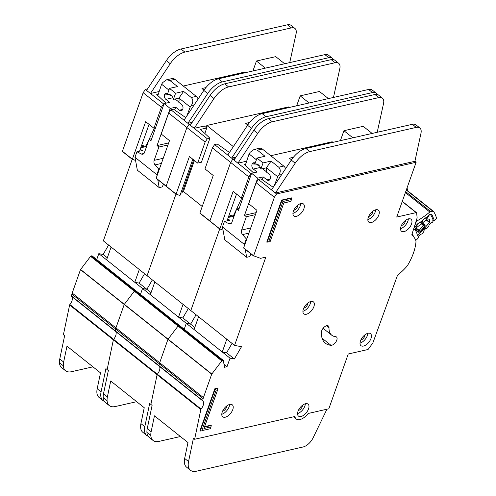 <?xml version="1.0" encoding="UTF-8"?>
<svg xmlns="http://www.w3.org/2000/svg" width="496" height="496" viewBox="0 0 496 496"><rect width="100%" height="100%" fill="white"/><g stroke="black" fill="none" stroke-linecap="round" stroke-linejoin="round"><path stroke-width="0.74" d="M157.846 95.567L161.591 84.239L162.725 82.559L166.563 79.8L169.861 80.47L177.518 86.564L169.508 88.387L175.584 93.223L183.594 91.407L191.245 97.501C193.248 99.622 193.273 102.294 191.313 105.518L190.204 107.043L186.831 115.965M168.435 94.29L167.326 94.544A6.026 4.284 77.2 0 1 167.871 94.364A6.026 4.284 77.2 0 1 173.402 99.386L178.907 98.134A6.026 4.284 -102.8 0 1 178.721 102.182L181.517 104.408A3.472 2.468 77.2 0 1 182.801 109.139A3.472 2.468 77.2 0 1 181.263 110.682A3.472 2.468 77.2 0 1 179.465 110.193L175.702 107.192L170.196 108.444L164.12 103.602L169.626 102.356L165.862 99.355A3.472 2.468 77.2 0 1 164.362 95.771A3.472 2.468 77.2 0 1 166.117 93.081A3.472 2.468 77.2 0 1 167.722 93.434M175.076 99.002L178.796 101.965M166.563 79.8L172.044 78.554A5.475 3.894 77.2 0 1 174.871 79.329L196.255 96.367A5.475 3.894 77.2 0 1 198.109 99.002M140.759 147.783L145.737 146.649L146.419 146.996M167.536 93.949L165.825 94.339L167.338 93.217M171.442 95.629L170.705 95.796A6.026 4.284 -102.8 0 1 170.953 95.195M154.405 128.142L146.407 145.08A2.92 2.077 77.2 0 1 145.216 146.134A2.92 2.077 77.2 0 1 144.373 146.084L141.67 145.204M140.201 149.358L142.451 150.505L136.939 151.757L141.41 154.027A3.652 2.598 77.2 0 0 142.811 154.225A3.652 2.598 77.2 0 0 144.429 152.601L149.147 139.283L150.97 140.734L164.12 103.602M149.147 139.283L151.689 138.706M161.398 163.457L155.056 164.901L158.813 169.179L159.421 169.037M167.958 144.962L158.869 147.027L154.151 160.344L163.234 158.28M170.196 108.444L157.046 145.576L168.677 142.935M174.704 110L175.702 107.192M136.939 151.757L134.986 157.269L156.86 174.691L158.813 169.179M155.056 164.901A3.652 2.598 77.2 0 1 154.151 160.344M158.869 147.027L157.046 145.576M168.826 94.302L170.705 95.796M178.907 98.134L183.594 91.407M175.584 93.223L173.402 99.386M169.508 88.387L167.326 94.544M161.591 84.239L168.907 90.074M157.753 179.639L159.197 187.593L137.33 170.171L134.986 157.269M163.537 184.245L162.198 186.911L159.197 187.593M156.86 174.691L157.046 175.733M178.932 98.059L190.204 107.043M92.132 255.992A0.732 0.384 128.5 0 0 92.045 255.837A0.732 0.384 128.5 0 0 91.81 255.8L91.121 255.955A0.732 0.384 128.5 0 0 90.588 256.345L80.488 269.644L72.199 293.043A7.304 3.838 128.5 0 0 71.889 294.134L71.492 296.031A0.732 0.384 128.5 0 0 71.567 296.372A7.304 3.838 -51.5 0 1 69.862 304.525A0.732 0.384 128.5 0 0 69.651 304.891A0.732 0.384 128.5 0 0 69.62 305.003L63.407 334.738L64.623 335.705L59.762 358.949A18.259 9.591 -51.5 0 0 59.446 362.706A18.259 9.591 -51.5 0 0 61.678 367.66L65.565 370.754A18.259 9.591 128.5 0 0 71.548 371.696L92.938 366.835M92.045 255.837L135.786 290.681A0.732 0.384 128.5 0 1 135.873 290.836A0.732 0.384 128.5 0 0 135.786 290.681A0.732 0.384 128.5 0 0 135.551 290.644L134.862 290.799A0.732 0.384 128.5 0 0 134.323 291.195L124.229 304.488L115.94 327.887A7.304 3.838 128.5 0 0 115.63 328.978L115.233 330.875A0.732 0.384 128.5 0 0 115.308 331.216A7.304 3.838 -51.5 0 1 113.603 339.376A0.732 0.384 128.5 0 0 113.392 339.735A0.732 0.384 128.5 0 0 113.361 339.847L107.142 369.582L108.357 370.549L103.503 393.793A18.259 9.591 -51.5 0 0 103.18 397.55A18.259 9.591 -51.5 0 0 105.412 402.504L109.3 405.604A18.259 9.591 128.5 0 0 115.289 406.54L136.679 401.679M333.324 59.557A10.955 5.754 128.5 0 0 332.363 58.274A10.955 5.754 128.5 0 0 328.774 57.71L222.338 81.89A18.259 9.591 128.5 0 0 207.706 93.515L187.897 123.299L189.112 124.267L191.258 123.777L189.112 124.267L186.899 127.565L166.148 186.112L176.105 194.246M132.221 159.297L103.342 240.864L147.076 275.708L175.962 194.141L147.076 275.708L234.558 345.402L241.509 346.71L234.348 358.999L230.032 358.186L227.013 366.705L224.508 367.276L223.349 360.53A0.732 0.384 128.5 0 0 223.268 360.375A0.732 0.384 128.5 0 0 223.026 360.338L222.338 360.493A0.732 0.384 128.5 0 0 221.805 360.883L211.705 374.182L203.422 397.581A7.304 3.838 128.5 0 0 203.112 398.672L202.715 400.563A0.732 0.384 128.5 0 0 202.783 400.911A7.304 3.838 -51.5 0 1 201.078 409.064A0.732 0.384 128.5 0 0 200.868 409.429A0.732 0.384 128.5 0 0 200.837 409.541L194.624 439.276L294.897 416.497A11.321 5.946 128.5 0 0 296.217 418.971A11.321 5.946 128.5 0 0 308.19 413.472L328.836 408.785L348.235 354.001L367.66 349.587A1.097 0.577 128.5 0 0 368.491 348.961L372.719 343.114A1.097 0.577 128.5 0 0 372.961 342.674L397.519 275.255A41.261 21.681 128.5 0 0 406.28 267.028A7.304 3.838 128.5 0 0 407.941 264.777A43.822 23.027 128.5 0 0 415.952 242.16A7.304 3.838 128.5 0 0 415.735 240.331A41.261 21.681 128.5 0 0 411.971 235.147A41.261 21.681 128.5 0 0 411.754 234.974L417.068 218.073A1.097 0.577 128.5 0 0 417.117 217.707L416.646 212.958A1.097 0.577 128.5 0 0 416.516 212.685A1.097 0.577 128.5 0 0 416.156 212.629L396.732 217.043L416.132 162.26L276.594 193.961L274.381 197.259L253.623 255.8L260.518 258.323L265.813 257.139L234.558 345.402M139.091 283.104L146.872 289.304L152.346 279.905L146.872 289.304L142.55 288.492L140.461 294.401L142.55 288.492L186.291 323.336L184.202 329.251L186.291 323.336L230.032 358.186M223.268 360.375L179.527 325.525A0.732 0.384 128.5 0 0 179.285 325.488A0.732 0.384 128.5 0 1 179.527 325.525A0.732 0.384 128.5 0 1 179.614 325.68A0.732 0.384 128.5 0 0 179.527 325.525L135.786 290.681A0.732 0.384 128.5 0 0 135.551 290.644L134.862 290.799A0.732 0.384 128.5 0 0 134.323 291.195L124.229 304.488L115.94 327.887A7.304 3.838 128.5 0 0 115.63 328.978L115.233 330.875A0.732 0.384 128.5 0 0 115.308 331.216A7.304 3.838 -51.5 0 1 113.603 339.376A0.732 0.384 128.5 0 0 113.392 339.735A0.732 0.384 128.5 0 0 113.361 339.847L107.142 369.582L105.927 368.615L101.072 391.859A18.259 9.591 128.5 0 0 102.982 400.57L99.095 397.476A18.259 9.591 -51.5 0 1 97.185 388.759L100.508 372.862L66.972 346.146L63.649 362.043A18.259 9.591 128.5 0 0 63.333 365.806A18.259 9.591 128.5 0 0 65.565 370.754M185.963 117.273L185.423 117.391L173.482 109.157L170.891 109.746L184.01 120.199L203.819 90.421A18.259 9.591 -51.5 0 1 218.451 78.796L324.886 54.616A10.955 5.754 -51.5 0 1 328.476 55.174L332.363 58.274M166.005 103.174L156.755 94.55L158.298 94.197M289.726 62.601L296.075 33.765A10.955 5.754 128.5 0 0 294.946 28.458A10.955 5.754 128.5 0 0 291.35 27.9L184.872 52.086A18.259 9.591 128.5 0 0 170.24 63.711L150.431 93.496L159.185 91.506M150.48 93.484L163.599 103.937L164.033 103.844M166.141 186.31L156.184 178.176L169.489 140.635L161.231 134.05L168.677 113.045L170.891 109.746M149.054 124.353L139.562 151.162M155.521 127.887L153.94 128.247L145.675 121.663L132.37 159.204L135.575 160.493M153.94 128.247L161.386 107.241L163.599 103.937M142.718 145.545L142.023 147.492M147.517 88.933L145.378 89.423L143.158 92.721L161.386 107.241M145.378 89.423L146.562 90.365M168.677 113.045L205.127 142.085L207.34 138.787L194.215 128.334L204.346 126.027L206.776 127.968L200.496 129.394L209.932 138.198L207.34 138.787M183.284 86.031L244.702 72.081L245.433 72.664M284.661 63.755L275.726 56.637L256.451 61.014L253.214 70.147L253.946 70.73L253.214 70.147L252.923 70.959M205.896 87.612L201.94 88.511L203.999 90.148M108.605 245.061L103.131 254.46L98.816 253.648L96.72 259.557M143.158 92.721L122.407 151.268L132.37 159.402M184.01 120.199L187.897 123.299L192.231 122.314M103.131 254.46L107.316 257.79M98.816 253.648L142.55 288.492L146.872 289.304L151.057 292.64M102.982 400.57A18.259 9.591 128.5 0 0 104.352 401.351M146.543 90.402L150.431 93.496L146.543 90.396L166.352 60.617A18.259 9.591 -51.5 0 1 180.984 48.992L287.463 24.8A10.955 5.754 -51.5 0 1 291.059 25.364L294.946 28.458M143.028 147.269L143.542 145.812M265.379 68.132L256.451 61.014M144.572 273.711L139.097 283.111L134.776 282.298L139.302 269.514M134.776 282.298L106.59 259.842L111.116 247.058M91.81 255.8L179.285 325.488L178.597 325.649A0.732 0.384 128.5 0 0 178.064 326.039L167.964 339.332L159.681 362.737A7.304 3.838 128.5 0 0 159.371 363.822L158.974 365.719A0.732 0.384 128.5 0 0 159.042 366.06A7.304 3.838 -51.5 0 1 157.337 374.22A0.732 0.384 128.5 0 0 157.133 374.585A0.732 0.384 128.5 0 0 157.102 374.691L150.883 404.426L152.098 405.399L147.244 428.637A18.259 9.591 -51.5 0 0 146.921 432.4A18.259 9.591 -51.5 0 0 149.153 437.354L153.041 440.448A18.259 9.591 128.5 0 0 159.03 441.384L180.42 436.53M377.065 94.401A10.955 5.754 128.5 0 0 376.104 93.118A10.955 5.754 128.5 0 0 372.508 92.554L266.079 116.734A18.259 9.591 128.5 0 0 251.447 128.365L231.638 158.143L232.853 159.111L234.999 158.627L232.853 159.111L230.64 162.409L209.882 220.956L219.846 229.096M219.703 228.991L190.817 310.558L219.703 228.991M188.306 308.555L182.832 317.955L190.607 324.148L196.087 314.749L190.607 324.148L186.291 323.336L190.607 324.148L194.792 327.484M223.026 360.338L179.285 325.488L178.597 325.649A0.732 0.384 128.5 0 0 178.064 326.039L167.964 339.332L159.681 362.737A7.304 3.838 128.5 0 0 159.371 363.822L158.974 365.719A0.732 0.384 128.5 0 0 159.042 366.06A7.304 3.838 -51.5 0 1 157.337 374.22A0.732 0.384 128.5 0 0 157.133 374.585A0.732 0.384 128.5 0 0 157.102 374.691L150.883 404.426L149.668 403.459L144.813 426.703A18.259 9.591 128.5 0 0 146.723 435.42L142.836 432.32A18.259 9.591 -51.5 0 1 140.92 423.609L144.243 407.712L110.713 380.996L107.39 396.893A18.259 9.591 128.5 0 0 107.074 400.65A18.259 9.591 128.5 0 0 109.3 405.604M194.42 160.493L183.439 191.512L202.238 206.491L183.439 191.512L182.435 191.741M180.755 193.186L182.02 192.919L193.7 159.923M229.698 152.117L229.164 152.235L217.223 144.001L214.632 144.59L227.751 155.05L247.56 125.265A18.259 9.591 -51.5 0 1 262.192 113.64L368.621 89.46A10.955 5.754 -51.5 0 1 372.217 90.024L376.104 93.118M209.882 221.16L199.919 213.02L213.23 175.479L204.966 168.9L212.412 147.895L214.632 144.59M192.795 159.197L179.961 195.573L176.111 194.048L189.416 156.507L197.681 163.091L205.127 142.085M209.932 138.198L201.419 162.242L197.681 163.091M156.184 178.176L166.148 186.112L186.899 127.565L189.112 124.267L190.303 125.215M212.412 147.895L248.862 176.929L251.081 173.631L237.956 163.178L246.667 161.2M233.362 146.611L206.826 125.469L288.443 106.925L289.174 107.508M194.215 128.334L190.284 125.246L194.172 128.34L213.974 98.561A18.259 9.591 128.5 0 1 228.613 86.93L335.091 62.744A10.955 5.754 128.5 0 1 338.681 63.308A10.955 5.754 128.5 0 1 339.816 68.609L333.467 97.445M328.395 98.599L319.467 91.481L300.185 95.858L296.955 104.991L297.687 105.574L296.955 104.991L296.664 105.809M249.637 122.456L245.681 123.355L247.74 124.992M176.111 194.048L166.203 186.36M227.751 155.05L231.638 158.143L235.972 157.158M146.723 435.42A18.259 9.591 128.5 0 0 148.093 436.195M190.284 125.246L210.087 95.461A18.259 9.591 -51.5 0 1 224.719 83.836L331.204 59.644A10.955 5.754 -51.5 0 1 334.794 60.208L338.681 63.308M206.125 127.447L206.826 125.469M309.12 102.976L300.185 95.858M204.836 133.443L206.776 127.968M182.832 317.955L178.517 317.142L183.043 304.364M178.517 317.142L150.331 294.686L154.857 281.908M415.474 239.711L415.784 239.952A1.097 0.577 128.5 0 0 416.721 239.661A1.097 0.577 128.5 0 0 416.832 239.543L418.376 237.832A0.732 0.384 -51.5 0 0 418.674 237.231L418.736 236.555A0.732 0.384 -51.5 0 1 419.033 235.953L420.441 234.391A0.732 0.384 -51.5 0 1 420.968 234.075L421.55 234.044A0.732 0.384 -51.5 0 0 422.077 233.728L423.491 232.159A0.732 0.384 -51.5 0 0 423.782 231.57L423.857 230.876A0.732 0.384 -51.5 0 1 424.148 230.28L425.549 228.718A0.732 0.384 -51.5 0 1 426.089 228.396L426.659 228.371A0.732 0.384 -51.5 0 0 427.192 228.055L428.594 226.498A0.732 0.384 -51.5 0 0 428.891 225.897L428.959 225.215A0.732 0.384 -51.5 0 1 429.251 224.62L430.658 223.057A0.732 0.384 -51.5 0 1 431.191 222.741L431.768 222.704A0.732 0.384 -51.5 0 0 432.301 222.388L432.45 222.22A1.823 0.961 -51.5 0 0 433.163 220.336A56.6 29.741 128.5 0 0 430.677 214.787A1.823 0.961 -51.5 0 0 430.565 214.663A1.823 0.961 -51.5 0 0 429.195 214.966L429.028 215.103A0.732 0.384 -51.5 0 0 428.618 215.673L428.358 216.43A0.732 0.384 -51.5 0 1 428.023 216.938A0.732 0.384 -51.5 0 1 427.949 217.006L426.393 218.24A0.732 0.384 -51.5 0 1 425.897 218.389L425.277 218.066M427.614 218.835L428.023 219.158A3.745 1.965 -51.5 0 1 429.251 219.35A3.745 1.965 -51.5 0 1 429.331 222.078L426.436 219.771M417.21 224.539L417.074 225.395A0.732 0.384 -51.5 0 1 416.739 225.903A0.732 0.384 -51.5 0 1 416.659 225.971L415.109 227.205A0.732 0.384 -51.5 0 1 414.606 227.354L414.203 227.18M421.792 221.042L422.257 221.055L423.392 219.399A1.097 0.397 52.3 0 1 423.392 219.579A0.732 0.384 -51.5 0 0 422.976 220.162L422.728 220.906A0.732 0.384 -51.5 0 1 422.394 221.414A0.732 0.384 -51.5 0 1 422.307 221.489L420.751 222.71A0.732 0.384 -51.5 0 1 420.261 222.865L419.635 222.543M412.133 233.771A29.723 15.618 -51.5 0 1 413.515 236.629M429.331 222.078A51.851 27.249 -51.5 0 1 429.511 222.605L417.483 235.947A34.472 18.11 128.5 0 0 414.482 229.264L427.763 218.711A51.851 27.249 -51.5 0 1 428.023 219.158M423.392 219.579L424.942 218.352A0.732 0.384 -51.5 0 1 425.438 218.197M417.334 224.638A0.732 0.384 -51.5 0 1 417.744 224.068L419.3 222.828A0.732 0.384 -51.5 0 1 419.796 222.673M422.406 222.971L425.134 225.147L424.998 226.678L420.286 231.905L418.698 232.283L414.699 229.09M429.511 222.605L426.194 219.964M420.286 231.905L420.348 231.266L418.816 230.981L418.698 232.283M425.134 225.147L424.018 225.209L424.452 226.709L424.998 226.678M421.34 223.814L424.452 226.709L420.348 231.266L416.101 227.98M245.328 165.261L249.066 153.934L250.207 152.247L254.039 149.494L257.343 150.158L265 156.259L256.984 158.075L263.06 162.917L271.07 161.101L278.727 167.195C280.73 169.316 280.755 171.982 278.795 175.206L277.686 176.731L274.307 185.659M255.911 163.984L254.808 164.238A6.026 4.284 77.2 0 1 255.347 164.058A6.026 4.284 77.2 0 1 260.884 169.074L266.389 167.822A6.026 4.284 -102.8 0 1 266.203 171.876L268.993 174.102A3.472 2.468 77.2 0 1 270.277 178.833A3.472 2.468 77.2 0 1 268.739 180.377A3.472 2.468 77.2 0 1 266.947 179.887L263.178 176.886L257.672 178.138L251.596 173.296L257.108 172.044L253.338 169.043A3.472 2.468 77.2 0 1 251.844 165.459A3.472 2.468 77.2 0 1 253.592 162.769A3.472 2.468 77.2 0 1 255.198 163.122M262.551 168.696L266.271 171.659M254.039 149.494L259.52 148.248A5.475 3.894 77.2 0 1 262.353 149.023L283.737 166.061A5.475 3.894 77.2 0 1 285.591 168.69M228.234 217.471L233.213 216.343L233.895 216.69M255.018 163.643L253.307 164.027L254.814 162.911M258.918 165.323L258.18 165.49A6.026 4.284 -102.8 0 1 258.435 164.889M241.881 197.83L233.889 214.774A2.92 2.077 77.2 0 1 232.692 215.822A2.92 2.077 77.2 0 1 231.849 215.779L229.146 214.892M227.676 219.052L229.927 220.193L224.421 221.445L228.885 223.715A3.652 2.598 77.2 0 0 230.287 223.919A3.652 2.598 77.2 0 0 231.911 222.295L236.629 208.977L238.452 210.428L251.596 173.296M236.629 208.977L239.165 208.401M248.88 233.151L242.538 234.589L246.289 238.867L246.903 238.731M255.434 214.656L246.345 216.721L241.633 230.039L250.716 227.974M257.672 178.138L244.522 215.264L256.153 212.623M262.186 179.695L263.178 176.886M224.421 221.445L222.468 226.963L244.336 244.385L246.289 238.867M242.538 234.589A3.652 2.598 77.2 0 1 241.633 230.039M246.345 216.721L244.522 215.264M256.308 163.996L258.18 165.49M266.389 167.822L271.07 161.101M263.06 162.917L260.884 169.074M256.984 158.075L254.808 164.238M249.066 153.934L256.389 159.768M245.235 249.327L246.673 257.288L224.806 239.866L222.468 226.963M251.013 253.933L249.68 256.606L246.673 257.288M244.336 244.385L244.528 245.427M266.414 167.753L277.686 176.731M378.826 214.954A7.669 4.03 128.5 0 0 378.343 210.149A7.669 4.03 128.5 0 0 373.06 211.091A7.669 4.03 128.5 0 0 368.311 217.341A7.669 4.03 128.5 0 0 368.788 222.146A7.669 4.03 128.5 0 0 374.071 221.204A7.669 4.03 128.5 0 0 378.826 214.954M375.646 209.802A7.669 4.03 -51.5 0 1 375.181 212.046A7.669 4.03 -51.5 0 1 367.846 219.585M303.899 208.748A7.669 4.03 128.5 0 0 303.422 203.943A7.669 4.03 128.5 0 0 298.139 204.879A7.669 4.03 128.5 0 0 293.384 211.135A7.669 4.03 128.5 0 0 293.861 215.94A7.669 4.03 128.5 0 0 299.15 214.997A7.669 4.03 128.5 0 0 303.899 208.748M300.719 203.596A7.669 4.03 -51.5 0 1 300.254 205.84A7.669 4.03 -51.5 0 1 292.919 213.379M313.887 306.671A7.669 4.03 128.5 0 0 313.404 301.866A7.669 4.03 128.5 0 0 308.121 302.808A7.669 4.03 128.5 0 0 303.372 309.058A7.669 4.03 128.5 0 0 303.85 313.863A7.669 4.03 128.5 0 0 309.132 312.92A7.669 4.03 128.5 0 0 313.887 306.671M310.707 301.518A7.669 4.03 -51.5 0 1 310.242 303.769A7.669 4.03 -51.5 0 1 302.907 311.308M370.996 338.477A7.669 4.03 128.5 0 0 370.518 333.672A7.669 4.03 128.5 0 0 365.236 334.608A7.669 4.03 128.5 0 0 360.48 340.864A7.669 4.03 128.5 0 0 360.964 345.669A7.669 4.03 128.5 0 0 366.246 344.726A7.669 4.03 128.5 0 0 370.996 338.477M367.815 333.324A7.669 4.03 -51.5 0 1 367.356 335.569A7.669 4.03 -51.5 0 1 360.022 343.108M411.519 224.037A7.669 4.03 128.5 0 0 411.041 219.232A7.669 4.03 128.5 0 0 405.759 220.174A7.669 4.03 128.5 0 0 401.01 226.424A7.669 4.03 128.5 0 0 401.487 231.229A7.669 4.03 128.5 0 0 406.77 230.287A7.669 4.03 128.5 0 0 411.519 224.037M408.338 218.885A7.669 4.03 -51.5 0 1 407.879 221.135A7.669 4.03 -51.5 0 1 400.545 228.675M232.767 409.622A7.669 4.03 128.5 0 0 232.289 404.817A7.669 4.03 128.5 0 0 227.007 405.753A7.669 4.03 128.5 0 0 222.251 412.009A7.669 4.03 128.5 0 0 222.735 416.814A7.669 4.03 128.5 0 0 228.017 415.871A7.669 4.03 128.5 0 0 232.767 409.622M229.586 404.469A7.669 4.03 -51.5 0 1 229.121 406.714A7.669 4.03 -51.5 0 1 221.793 414.253M308.524 408.921A7.669 4.03 128.5 0 0 308.047 404.116A7.669 4.03 128.5 0 0 302.765 405.058A7.669 4.03 128.5 0 0 298.009 411.308A7.669 4.03 128.5 0 0 298.493 416.113A7.669 4.03 128.5 0 0 303.775 415.171A7.669 4.03 128.5 0 0 308.524 408.921M305.344 403.769A7.669 4.03 -51.5 0 1 304.885 406.019A7.669 4.03 -51.5 0 1 297.55 413.559M321.699 330.764A5.115 2.685 128.5 0 0 321.389 332.239A32.5 17.075 128.5 0 0 325.382 343.207A32.5 17.075 128.5 0 0 330.975 345.303A5.115 2.685 128.5 0 0 335.885 341.949A5.115 2.685 128.5 0 0 336.462 336.976A5.115 2.685 128.5 0 0 335.587 336.648A22.277 11.706 -51.5 0 1 331.75 335.209A22.277 11.706 -51.5 0 1 329.015 327.695A5.115 2.685 128.5 0 0 328.389 325.965A5.115 2.685 128.5 0 0 324.868 326.591A5.115 2.685 128.5 0 0 321.699 330.764M372.781 211.296A3.832 2.015 -51.5 0 1 372.552 212.648A3.832 2.015 -51.5 0 1 368.664 216.467M302.486 405.263A3.832 2.015 -51.5 0 1 302.25 406.615A3.832 2.015 -51.5 0 1 298.369 410.434M226.722 405.964A3.832 2.015 -51.5 0 1 226.492 407.309A3.832 2.015 -51.5 0 1 222.611 411.128M405.48 220.379A3.832 2.015 -51.5 0 1 405.251 221.731A3.832 2.015 -51.5 0 1 401.363 225.55M364.957 334.819A3.832 2.015 -51.5 0 1 364.727 336.17A3.832 2.015 -51.5 0 1 360.84 339.983M307.842 303.013A3.832 2.015 -51.5 0 1 307.613 304.364A3.832 2.015 -51.5 0 1 303.726 308.177M297.86 205.09A3.832 2.015 -51.5 0 1 297.625 206.435A3.832 2.015 -51.5 0 1 293.744 210.254M281.641 200.086L266.767 242.091L267.121 242.37L281.995 200.372L281.641 200.086L291.406 197.867L291.76 198.152L281.995 200.372L282.974 201.494L268.652 241.949L270.134 241.608L283.817 202.957L290.83 201.364L291.468 199.559L282.974 201.494M214.818 388.79L199.95 430.788L200.303 431.074L215.177 389.069L214.818 388.79L217.577 388.163L217.93 388.442L217.639 389.856L216.157 390.191L201.829 430.646L210.323 428.718L210.961 426.913L203.949 428.507L217.639 389.856M204.464 427.05L211.253 425.506L210.899 425.221L204.606 426.653M194.624 439.276L193.409 438.309L188.548 461.547A18.259 9.591 128.5 0 0 190.464 470.264L186.577 467.164A18.259 9.591 -51.5 0 1 184.661 458.453L187.984 442.556L154.454 415.84L151.131 431.737A18.259 9.591 128.5 0 0 150.809 435.494A18.259 9.591 128.5 0 0 153.041 440.448M273.439 186.961L272.905 187.085L260.964 178.851L258.366 179.44L271.492 189.894L291.295 160.109A18.259 9.591 -51.5 0 1 305.927 148.484L412.362 124.304A10.955 5.754 -51.5 0 1 415.958 124.868L419.845 127.962A10.955 5.754 128.5 0 0 416.249 127.404L309.814 151.584A18.259 9.591 128.5 0 0 295.182 163.209L275.379 192.987L414.916 161.287L416.132 162.26M253.487 172.868L244.23 164.238L245.78 163.891M251.515 173.532L251.081 173.631M253.623 256.004L243.66 247.864L256.971 210.323L248.707 203.744L256.153 182.739L258.366 179.44M236.53 194.041L227.038 220.85M242.997 197.575L241.416 197.935L233.157 191.357L219.846 228.892L223.051 230.187M241.416 197.935L248.862 176.929M230.194 215.239L229.505 217.186M199.919 213.02L209.882 220.956L230.64 162.409L232.853 159.111L234.044 160.059M256.153 182.739L274.381 197.259M270.766 155.725L332.184 141.769L332.909 142.352M237.956 163.178L234.025 160.09L237.913 163.19L257.715 133.405A18.259 9.591 128.5 0 1 272.347 121.78L378.832 97.588A10.955 5.754 128.5 0 1 382.422 98.152A10.955 5.754 128.5 0 1 383.557 103.453L377.208 132.289M372.136 133.443L363.208 126.325L343.926 130.708L340.696 139.835L341.422 140.424L340.696 139.835L340.405 140.653M293.378 157.306L289.422 158.205L291.481 159.842M219.846 228.892L209.938 221.204M271.492 189.894L276.594 193.961M232.047 343.399L226.573 352.799L234.348 358.999M224 364.306L227.013 366.705M296.217 418.971L295.002 417.998A11.321 5.946 -51.5 0 1 294.016 416.696M414.916 161.287L420.974 133.269A10.955 5.754 128.5 0 0 419.845 127.962M190.464 470.264A18.259 9.591 128.5 0 0 196.453 471.2L303.087 446.977A10.955 5.754 128.5 0 0 313.156 437.751L326.945 409.212M234.025 160.09L253.828 130.305A18.259 9.591 -51.5 0 1 268.46 118.68L374.945 94.494A10.955 5.754 -51.5 0 1 378.535 95.052L382.422 98.152M230.504 216.957L231.018 215.506M352.861 137.82L343.926 130.708M226.573 352.799L222.258 351.986L226.784 339.208M222.258 351.986L194.066 329.53L198.592 316.752M270.134 241.608L268.652 241.949M290.83 201.364L283.786 203.044M216.157 390.191L215.177 389.069L217.93 388.442M210.323 428.718L201.829 430.646M210.961 426.913L211.253 425.506M291.468 199.559L291.76 198.152M416.163 220.949L416.491 221.21L414.371 226.641M416.132 225.413L416.59 225.426L414.352 227.156A1.097 0.577 -51.5 0 1 414.42 226.684M427.459 216.671L427.918 216.678L429.765 214.477L431.805 214.266L434.329 220.441L436.554 218.383A60.983 32.042 128.5 0 0 433.535 211.445A1.823 0.961 -51.5 0 0 433.423 211.327A1.823 0.961 -51.5 0 0 432.896 211.222L430.702 211.575L405.716 191.673M405.399 192.572L429.815 212.028A1.823 0.961 -51.5 0 1 430.702 211.575M429.815 212.028A62.074 32.618 -51.5 0 1 416.597 221.148A1.823 0.961 128.5 0 0 416.491 221.21M432.803 220.596L434.329 220.441M425.382 218.029L426.641 217.67L427.918 216.678L427.881 216.101M423.392 219.399L425.264 217.949L426.504 217.601L426.498 218.017M419.721 222.4L422.257 221.055L422.214 220.478M416.59 225.426L416.553 224.849L416.59 225.426L417.725 223.77L419.604 222.32L420.844 221.979L420.831 222.394L422.642 220.608A1.097 0.508 19.7 0 1 422.338 220.819M165.862 99.355L172.875 97.762M182.664 109.467L179.465 110.193M146.407 145.08L147.151 144.913M141.41 154.027L143.989 153.438M194.215 104.861L191.313 105.518M196.255 96.367L191.245 97.501M174.871 79.329L169.861 80.47M69.862 304.525L201.078 409.064M122.407 151.268L132.37 159.204M91.121 255.955L222.338 360.493M90.588 256.345L221.805 360.883M80.575 269.477L211.798 374.015M80.488 269.644L211.705 374.182M72.199 293.043L203.422 397.581M71.889 294.134L203.112 398.672M71.492 296.031L202.715 400.563M71.567 296.372L202.783 400.911M69.62 305.003L200.837 409.541M63.649 362.043L59.762 358.949M97.185 388.759L101.072 391.859M203.819 90.421L207.706 93.515M218.451 78.796L222.338 81.89M324.886 54.616L328.774 57.71M63.333 365.806L59.446 362.706M291.35 27.9L287.463 24.8M184.872 52.086L180.984 48.992M170.24 63.711L166.352 60.617M107.39 396.893L103.503 393.793M140.92 423.609L144.813 426.703M247.56 125.265L251.447 128.365M262.192 113.64L266.079 116.734M368.621 89.46L372.508 92.554M107.074 400.65L103.18 397.55M335.091 62.744L331.204 59.644M228.613 86.93L224.719 83.836M213.974 98.561L210.087 95.461M415.574 228.396L418.816 230.981A0.732 0.384 -51.5 0 1 419.114 230.38L423.491 225.525A0.732 0.384 128.5 0 1 424.018 225.209L421.805 223.448M425.897 218.389L425.301 217.918M419.765 222.468L420.261 222.865M253.338 169.043L260.35 167.45M270.146 179.161L266.947 179.887M233.889 214.774L234.633 214.607M228.885 223.715L231.465 223.132M281.697 174.549L278.795 175.206M283.737 166.061L278.727 167.195M262.353 149.023L257.343 150.158M243.66 247.864L253.623 255.8M402.225 201.531L416.156 212.629M151.131 431.737L147.244 428.637M184.661 458.453L188.548 461.547M291.295 160.109L295.182 163.209M305.927 148.484L309.814 151.584M412.362 124.304L416.249 127.404M150.809 435.494L146.921 432.4M378.832 97.588L374.945 94.494M272.347 121.78L268.46 118.68M257.715 133.405L253.828 130.305M326.566 325.742L329.015 327.695M322.096 338.229L330.975 345.303M416.597 221.148L416.2 220.832M434.31 220.354A1.097 0.862 166 0 1 433.2 220.627M431.805 214.266A1.097 0.918 148.2 0 1 430.317 214.464A56.78 29.841 -51.5 0 1 430.323 214.47A1.463 0.769 -51.5 0 0 430.305 214.439M426.504 217.601A1.097 0.924 115.4 0 1 425.5 218.079M420.844 221.979A1.097 0.924 115.4 0 1 419.814 222.444M416.677 225.19A1.097 0.508 19.7 0 0 416.981 224.979L417.669 224.056M406.298 190.03L432.896 211.222M406.726 188.815A63.414 33.325 -51.5 0 1 407.445 190.625M145.216 146.134L146.853 145.762M156.203 178.405L176.13 194.277M122.431 151.491L132.389 159.433M199.944 213.249L219.871 229.121M232.692 215.822L234.335 215.45M243.685 248.093L253.648 256.029M402.287 201.351L416.516 212.685M323.088 328.309L331.75 335.209M414.507 227.273L416.981 224.979M429.703 214.762L430.224 214.359M423.33 219.685L422.642 220.608M406.385 189.782L433.423 211.327M408.096 191.152L407.011 188.015"/></g></svg>
